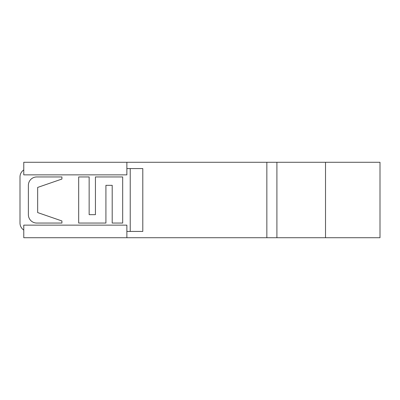 <?xml version="1.0" encoding="UTF-8"?>
<svg xmlns="http://www.w3.org/2000/svg" width="400" height="400" viewBox="0 0 400 400"><rect width="100%" height="100%" fill="white"/><g stroke="black" fill="none" stroke-linecap="round" stroke-linejoin="round"><path stroke-width="0.6" d="M266.845 237.72L266.845 162.28L276.905 162.28L276.905 237.72L126.87 237.72L126.87 225.145L23.77 225.145L23.77 237.72L126.87 237.72M126.87 162.28L23.77 162.28L23.77 174.855L126.87 174.855L126.87 162.28L266.845 162.28M276.905 162.28L380 162.28L380 237.72L276.905 237.72M325.52 162.28L325.52 237.72M142.795 231.43L130.22 231.43L130.22 168.57L142.795 168.57L142.795 231.43M126.87 231.43L130.22 231.43M23.77 169.95A8.38 8.38 0 0 0 20 176.95L20 223.05A8.38 8.38 0 0 0 23.77 230.05M130.22 168.57L126.87 168.57M78.675 223.05L78.675 176.95L89.15 176.95L89.15 214.67L95.435 214.67L95.435 176.95L122.68 176.95L122.68 223.05L112.2 223.05L112.2 185.33L105.915 185.33L105.915 223.05L78.675 223.05M61.91 220.955L61.91 223.05L36.765 223.05A8.38 8.38 0 0 1 28.38 214.67L28.38 185.33A8.38 8.38 0 0 1 36.765 176.95L61.91 176.95L61.91 179.045L37.66 187.425L37.66 212.575L61.91 220.955"/></g></svg>
